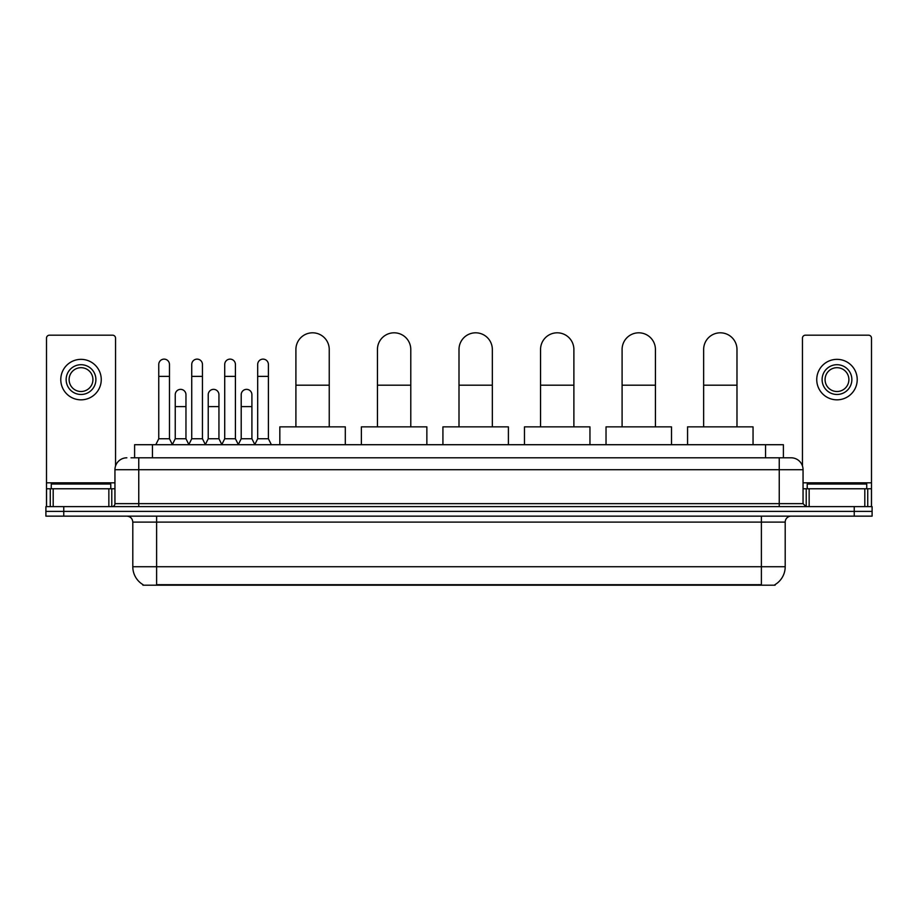 <?xml version="1.0" encoding="UTF-8"?>
<svg xmlns="http://www.w3.org/2000/svg" width="918" height="918" viewBox="0 0 918 918"><rect width="100%" height="100%" fill="white"/><g stroke="black" fill="none" stroke-linecap="round" stroke-linejoin="round"><path stroke-width="1.38" d="M134.602 457.807L134.602 444.714L783.398 444.714L783.398 457.807M775.079 584.605L775.079 585.191L142.921 585.191L142.921 584.605M143.105 584.709A20.839 20.839 0 0 1 132.8 566.739L156.611 566.739L156.611 584.709L761.389 584.709L761.389 566.739L785.2 566.739L785.2 522.101A5.956 5.956 0 0 1 791.144 516.145M132.8 566.739L132.8 522.101C132.456 518.475 130.471 516.501 126.856 516.145M774.895 584.709A20.839 20.839 0 0 0 785.2 566.739M63.755 506.621L872.1 506.621L872.1 511.383L45.9 511.383L45.9 516.145L63.755 516.145L63.755 511.383L45.9 511.383L45.9 506.621L63.755 506.621L63.755 511.383L872.1 511.383L872.1 516.145L63.755 516.145M131.297 457.807L791.144 457.807A11.9 11.9 0 0 1 803.055 469.718L803.055 503.638L806.027 506.621M131.022 457.807L138.756 457.807L138.756 469.718L114.945 469.718L114.945 503.638A2.972 2.972 0 0 1 111.973 506.621M126.856 457.807A11.9 11.9 0 0 0 114.945 469.718M803.055 469.718L779.244 469.718L779.244 457.807L791.144 457.807M110.78 488.766L110.78 484.004L51.259 484.004L51.259 488.766M108.852 506.621L108.852 488.766L53.187 488.766L53.187 506.621M115.542 466L115.542 338.168A2.972 2.972 0 0 0 112.57 335.185L49.469 335.185A2.972 2.972 0 0 0 46.497 338.168L46.497 488.766L53.187 488.766M108.852 488.766L114.945 488.766M46.497 506.621L46.497 488.766M81.025 364.71A14.883 14.883 0 0 0 66.142 379.593A14.883 14.883 0 0 0 81.025 394.476A14.883 14.883 0 0 0 95.897 379.593A14.883 14.883 0 0 0 81.025 364.71M81.025 367.693A11.9 11.9 0 0 0 69.114 379.593A11.9 11.9 0 0 0 81.025 391.504A11.9 11.9 0 0 0 92.925 379.593A11.9 11.9 0 0 0 81.025 367.693M81.025 399.835A20.242 20.242 0 0 0 101.255 379.593A20.242 20.242 0 0 0 81.025 359.351A20.242 20.242 0 0 0 60.783 379.593A20.242 20.242 0 0 0 81.025 399.835M866.741 488.766L866.741 484.004L807.22 484.004L807.22 488.766M295.906 426.859L295.906 349.471A16.662 16.662 0 0 1 312.568 332.809A16.662 16.662 0 0 1 329.241 349.471A16.662 16.662 0 0 0 312.568 332.809M329.241 426.859L329.241 349.471M345.306 444.714L345.306 426.859L279.829 426.859L279.829 444.714M377.447 426.859L377.447 349.471A16.662 16.662 0 0 1 394.12 332.809A16.662 16.662 0 0 1 410.782 349.471A16.662 16.662 0 0 0 394.12 332.809M410.782 426.859L410.782 349.471M426.859 444.714L426.859 426.859L361.382 426.859L361.382 444.714M459 426.859L459 349.471A16.662 16.662 0 0 1 475.662 332.809A16.662 16.662 0 0 1 492.335 349.471A16.662 16.662 0 0 0 475.662 332.809M492.335 426.859L492.335 349.471M508.4 444.714L508.4 426.859L442.924 426.859L442.924 444.714M540.553 426.859L540.553 349.471A16.662 16.662 0 0 1 557.215 332.809A16.662 16.662 0 0 1 573.888 349.471A16.662 16.662 0 0 0 557.215 332.809M573.888 426.859L573.888 349.471M589.953 444.714L589.953 426.859L524.476 426.859L524.476 444.714M622.094 426.859L622.094 349.471A16.662 16.662 0 0 1 638.767 332.809A16.662 16.662 0 0 1 655.429 349.471A16.662 16.662 0 0 0 638.767 332.809M655.429 426.859L655.429 349.471M671.506 444.714L671.506 426.859L606.029 426.859L606.029 444.714M703.647 426.859L703.647 349.471A16.662 16.662 0 0 1 720.309 332.809A16.662 16.662 0 0 1 736.982 349.471A16.662 16.662 0 0 0 720.309 332.809M736.982 426.859L736.982 349.471M753.047 444.714L753.047 426.859L687.571 426.859L687.571 444.714M155.785 444.714L158.757 438.758L169.474 438.758L172.446 444.714M169.474 438.758L169.474 364.48A5.359 5.359 0 0 0 164.115 359.122A5.359 5.359 0 0 1 164.448 359.133M158.757 438.758L158.757 376.38L169.474 376.38M158.757 376.38L158.757 364.48A5.359 5.359 0 0 1 164.115 359.122M188.764 444.714L191.736 438.758L202.453 438.758L205.425 444.714M202.453 438.758L202.453 364.48A5.359 5.359 0 0 0 197.095 359.122A5.359 5.359 0 0 1 197.427 359.133M191.736 438.758L191.736 376.38L202.453 376.38M191.736 376.38L191.736 364.48A5.359 5.359 0 0 1 197.095 359.122M221.731 444.714L224.715 438.758L235.421 438.758L238.405 444.714M235.421 438.758L235.421 364.48A5.359 5.359 0 0 0 230.074 359.122A5.359 5.359 0 0 1 230.407 359.133M224.715 438.758L224.715 376.38L235.421 376.38M224.715 376.38L224.715 364.48A5.359 5.359 0 0 1 230.074 359.122M254.711 444.714L257.683 438.758L268.4 438.758L271.384 444.714M268.4 438.758L268.4 364.48A5.359 5.359 0 0 0 263.041 359.122A5.359 5.359 0 0 1 263.386 359.133M257.683 438.758L257.683 376.38L268.4 376.38M257.683 376.38L257.683 364.48A5.359 5.359 0 0 1 263.041 359.122M172.354 444.53L175.246 438.758L185.964 438.758L188.844 444.53M185.964 438.758L185.964 394.717A5.359 5.359 0 0 0 180.938 389.37A5.359 5.359 0 0 1 185.964 394.717M175.246 438.758L175.246 406.617L185.964 406.617M175.246 406.617L175.246 394.717A5.359 5.359 0 0 1 180.938 389.37M205.334 444.53L208.225 438.758L218.943 438.758L221.823 444.53M218.943 438.758L218.943 394.717A5.359 5.359 0 0 0 213.917 389.37A5.359 5.359 0 0 1 218.943 394.717M208.225 438.758L208.225 406.617L218.943 406.617M208.225 406.617L208.225 394.717A5.359 5.359 0 0 1 213.917 389.37M238.313 444.53L241.204 438.758L251.911 438.758L254.802 444.53M251.911 438.758L251.911 394.717A5.359 5.359 0 0 0 246.896 389.37A5.359 5.359 0 0 1 251.911 394.717M241.204 438.758L241.204 406.617L251.911 406.617M241.204 406.617L241.204 394.717A5.359 5.359 0 0 1 246.896 389.37M864.813 506.621L864.813 488.766L809.148 488.766L809.148 506.621M864.813 488.766L871.503 488.766L871.503 338.168A2.972 2.972 0 0 0 868.531 335.185L805.43 335.185A2.972 2.972 0 0 0 802.458 338.168L802.458 466M803.055 488.766L809.148 488.766M871.503 488.766L871.503 506.621M836.975 364.71A14.883 14.883 0 0 0 822.103 379.593A14.883 14.883 0 0 0 836.975 394.476A14.883 14.883 0 0 0 851.858 379.593A14.883 14.883 0 0 0 836.975 364.71M836.975 367.693A11.9 11.9 0 0 0 825.075 379.593A11.9 11.9 0 0 0 836.975 391.504A11.9 11.9 0 0 0 848.886 379.593A11.9 11.9 0 0 0 836.975 367.693M836.975 399.835A20.242 20.242 0 0 0 857.217 379.593A20.242 20.242 0 0 0 836.975 359.351A20.242 20.242 0 0 0 816.745 379.593A20.242 20.242 0 0 0 836.975 399.835M759.002 585.191L759.002 584.605M158.998 585.191L158.998 584.605M152.457 457.807L152.457 444.714M765.543 457.807L765.543 444.714M761.389 516.145L761.389 522.101L132.8 522.101M785.2 522.101L761.389 522.101L761.389 566.739L156.611 566.739L156.611 516.145M854.245 516.145L854.245 506.621M138.756 506.621L138.756 503.638L803.055 503.638M114.945 503.638L138.756 503.638L138.756 469.718L779.244 469.718L779.244 506.621M114.945 482.811L46.497 482.811M111.778 488.766L111.778 506.621M46.543 488.766L46.543 506.621M50.26 506.621L50.26 488.766M295.906 385.193L329.241 385.193M377.447 385.193L410.782 385.193M459 385.193L492.335 385.193M540.553 385.193L573.888 385.193M622.094 385.193L655.429 385.193M703.647 385.193L736.982 385.193M871.503 482.811L803.055 482.811M871.457 506.621L871.457 488.766M867.74 488.766L867.74 506.621M806.222 506.621L806.222 488.766"/></g></svg>
